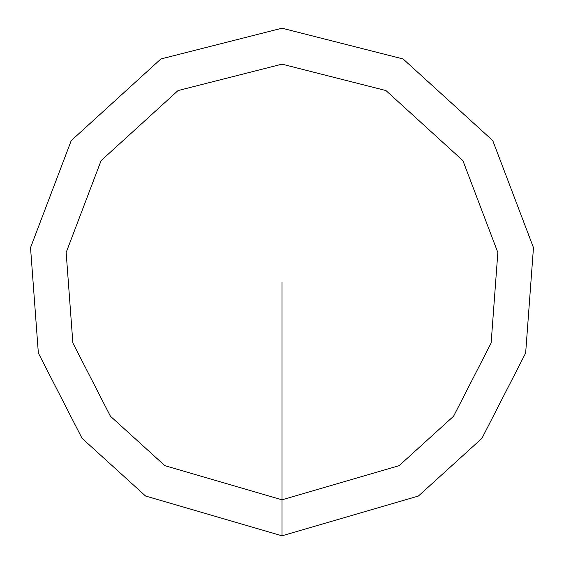 <?xml version="1.0" encoding="UTF-8"?>
<svg xmlns="http://www.w3.org/2000/svg" width="564" height="564" viewBox="0 0 564 564"><rect width="100%" height="100%" fill="white"/><g stroke="black" fill="none" stroke-linecap="round" stroke-linejoin="round"><path stroke-width="0.85" d="M282 499.845L282 535.8L418.446 496.003L481.938 438.327L525.648 353.064L533.466 247.659L492.767 140.612L403.105 58.959L282 28.2L160.895 58.959L71.233 140.612L30.534 247.659L38.352 353.064L82.062 438.327L145.554 496.003L282 535.8L282 499.845L399.115 465.688L453.611 416.183L491.131 342.997L497.843 252.524L462.91 160.641L385.945 90.557L282 64.155L178.055 90.557L101.09 160.641L66.157 252.524L72.869 342.997L110.389 416.183L164.885 465.688L282 499.845L282 282"/></g></svg>

